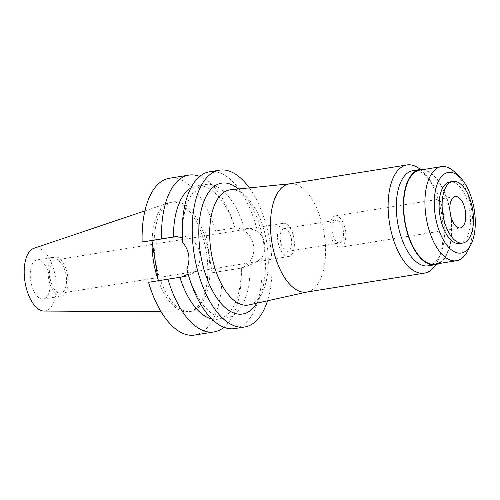 <?xml version="1.0" encoding="UTF-8"?>
<svg xmlns="http://www.w3.org/2000/svg" width="500" height="500" viewBox="0 0 500 500"><rect width="100%" height="100%" fill="white"/><g stroke="black" fill="none" stroke-linecap="round" stroke-linejoin="round"><path stroke-width="0.38" stroke-dasharray="2.5 1.88" d="M37.113 259.869A19.85 9.594 -99.1 0 1 49.694 278A19.85 9.594 -99.1 0 1 43.369 299.075A19.85 9.594 -99.1 0 1 43.319 299.081A19.85 9.594 -99.1 0 1 30.738 280.95A19.85 9.594 -99.1 0 1 37.062 259.875A19.85 9.594 -99.1 0 1 37.113 259.869M61.169 296.212A19.85 9.594 80.9 0 0 61.219 296.2A19.85 9.594 80.9 0 0 67.544 275.131A19.85 9.594 80.9 0 0 54.956 256.994A19.85 9.594 80.9 0 0 54.906 257.006A19.85 9.594 80.9 0 0 48.581 278.075A19.85 9.594 80.9 0 0 61.169 296.212M55.425 259.975A16.838 8.137 -99.1 0 1 66.1 275.356A16.838 8.137 -99.1 0 1 60.738 293.225A16.838 8.137 -99.1 0 1 60.694 293.231A16.838 8.137 -99.1 0 1 50.019 277.85A16.838 8.137 -99.1 0 1 55.388 259.981A16.838 8.137 -99.1 0 1 55.425 259.975M283.3 223.294A16.838 8.137 80.9 0 0 283.256 223.3A16.838 8.137 80.9 0 0 277.894 241.169A16.838 8.137 80.9 0 0 288.562 256.55A16.838 8.137 80.9 0 0 288.606 256.544A16.838 8.137 80.9 0 0 293.969 238.669A16.838 8.137 80.9 0 0 283.3 223.294M284.131 228.55A11.513 5.562 -99.1 0 1 291.431 239.069A11.513 5.562 -99.1 0 1 287.762 251.287A11.513 5.562 -99.1 0 1 287.731 251.294A11.513 5.562 -99.1 0 1 280.431 240.775A11.513 5.562 -99.1 0 1 284.1 228.55A11.513 5.562 -99.1 0 1 284.131 228.55M339.619 242.938A11.513 5.562 80.9 0 0 339.65 242.938A11.513 5.562 80.9 0 0 343.319 230.712A11.513 5.562 80.9 0 0 336.019 220.194A11.513 5.562 80.9 0 0 335.988 220.2A11.513 5.562 80.9 0 0 332.319 232.425A11.513 5.562 80.9 0 0 339.619 242.938M335.337 215.881A15.881 7.675 -99.1 0 1 345.406 230.387A15.881 7.675 -99.1 0 1 340.344 247.25A15.881 7.675 -99.1 0 1 340.306 247.256A15.881 7.675 -99.1 0 1 330.238 232.744A15.881 7.675 -99.1 0 1 335.294 215.888A15.881 7.675 -99.1 0 1 335.337 215.881M459.812 243.538A31.206 15.081 80.9 0 0 469.663 210.344A31.206 15.081 80.9 0 0 449.894 181.919M455.106 172.45A47.644 23.025 -99.1 0 1 467.738 250.894M435.288 264.137A47.644 23.025 80.9 0 0 450.325 213.456A47.644 23.025 80.9 0 0 420.144 170.056M423.506 169.513A48.2 23.294 -99.1 0 1 450.594 213.412A48.2 23.294 -99.1 0 1 438.65 263.594M428.319 265.819A48.2 23.294 80.9 0 0 441.206 252.269A48.2 23.294 80.9 0 0 429.487 179.462A48.2 23.294 80.9 0 0 412.994 170.644M420.438 169.456A54.794 26.481 -99.1 0 1 425.831 174.944A54.794 26.481 -99.1 0 1 439.15 257.706A54.794 26.481 -99.1 0 1 435.75 264.613M306.856 292.05A54.794 26.481 80.9 0 0 307.462 291.931A54.794 26.481 80.9 0 0 324.156 233.769A54.794 26.481 80.9 0 0 290.056 183.781A54.794 26.481 80.9 0 0 289.438 183.863M230.512 189.788A58.325 28.188 -99.1 0 1 246.619 196.988A58.325 28.188 -99.1 0 1 262.075 293.019A58.325 28.188 -99.1 0 1 249.044 304.913M256.744 303.2A66.269 32.025 80.9 0 0 258.356 300.325A66.269 32.025 80.9 0 0 240.794 191.219A66.269 32.025 80.9 0 0 238.363 188.994M249.319 187.894A79.406 38.375 -99.1 0 1 267.494 300.812M190.738 188.131A67.5 32.619 80.9 0 1 196.675 185.925A67.5 32.619 80.9 0 1 196.844 185.894A67.5 32.619 80.9 0 1 234.963 227.794L244.3 228.106C249.488 228.612 253.856 229.631 257.419 231.163A79.406 38.375 80.9 0 0 209.731 171.756M234.769 328.587A79.406 38.375 80.9 0 0 261.669 258.006C258.769 260.538 254.919 262.831 250.131 264.887L241.344 268.113L241.381 270.65A79.406 38.375 -99.1 0 1 223.944 327.275M257.419 231.163C261.331 234.525 263.719 238.731 264.581 243.775C265.325 248.844 264.35 253.588 261.669 258.006M232.669 228.125L232.838 228.094A20.406 17.869 -98.5 0 0 232.669 228.125L215.506 230.994A79.406 38.375 80.9 0 0 169.594 178.219M211.8 318.969A67.5 32.619 80.9 0 0 217.963 319.225A67.5 32.619 80.9 0 0 218.131 319.2A67.5 32.619 80.9 0 0 241.344 268.113L212.081 272.775L239.056 268.438A20.406 17.869 -98.5 0 0 253.5 245.438A20.406 17.869 -98.5 0 0 232.838 228.094M182.269 236.581A67.5 32.619 -99.1 0 1 205.481 184.506A67.5 32.619 -99.1 0 1 205.65 184.481A67.5 32.619 -99.1 0 1 244.3 228.106M176.188 236.619L178.925 236.175A20.406 17.869 81.5 0 1 179.094 236.15A20.406 17.869 81.5 0 1 199.756 253.494A20.406 17.869 81.5 0 1 185.312 276.488L148.531 282.3M250.131 264.887A67.5 32.619 -99.1 0 1 226.938 317.781A67.5 32.619 -99.1 0 1 226.769 317.812A67.5 32.619 -99.1 0 1 188.556 275.619M241.381 270.65A79.406 38.375 -99.1 0 0 241.331 268.175L241.344 268.113M212.081 272.775L205.694 232.463M194.638 335.05A79.406 38.375 80.9 0 0 221.887 271.306M173.337 201.863A55.469 26.806 -99.1 0 1 208.506 252.531A55.469 26.806 -99.1 0 1 190.831 311.413A55.469 26.806 -99.1 0 1 190.694 311.431A55.469 26.806 -99.1 0 1 155.531 260.763A55.469 26.806 -99.1 0 1 173.2 201.887A55.469 26.806 -99.1 0 1 173.337 201.863M199.662 176.431A79.406 38.375 -99.1 0 1 233.988 224.725A79.406 38.375 -99.1 0 1 234.944 227.862L215.506 230.994M158.206 280.012A55.469 26.806 80.9 0 0 186.612 311.906A55.469 26.806 80.9 0 0 188.637 311.762A55.469 26.806 80.9 0 0 188.775 311.744A55.469 26.806 80.9 0 0 206.444 252.862A55.469 26.806 80.9 0 0 171.281 202.194A55.469 26.806 80.9 0 0 171.144 202.219A55.469 26.806 80.9 0 0 169.037 202.738A55.469 26.806 80.9 0 0 152.088 241.388M44.044 311.056A31.888 15.412 80.9 0 0 45.206 310.975A31.888 15.412 80.9 0 0 55.456 277.194A31.888 15.412 80.9 0 0 35.225 247.981A31.888 15.412 80.9 0 0 33.938 248.294M239.056 268.438L242.931 267.856M181.431 277.075L185.312 276.488M178.925 236.175L175.387 236.706M43.369 299.075L61.219 296.2M37.062 259.875L54.906 257.006M60.738 293.225L288.606 256.544M55.388 259.981L283.256 223.3M287.762 251.287L339.65 242.938M284.1 228.55L335.988 220.2M340.344 247.25L460.319 227.931M335.294 215.888L455.269 196.575M429.487 179.462L425.831 174.944M441.206 252.269L439.15 257.706M290.056 183.781L289.675 183.819M307.462 291.931L307.094 292.013M246.619 196.988L240.794 191.219M262.075 293.019L258.356 300.325M179.094 236.15L175.212 236.731M218.131 319.2L226.938 317.781M196.675 185.925L205.481 184.506M234.963 227.8L233.988 224.725M188.775 311.744L190.831 311.413M171.144 202.219L173.2 201.887M161.131 311.756L186.612 311.906M144.887 210.881L169.037 202.738"/><path stroke-width="0.75" d="M460.281 227.938A15.881 7.675 80.9 0 0 460.319 227.931A15.881 7.675 80.9 0 0 465.381 211.075A15.881 7.675 80.9 0 0 455.312 196.569A15.881 7.675 80.9 0 0 455.269 196.575A15.881 7.675 80.9 0 0 450.213 213.431A15.881 7.675 80.9 0 0 460.281 227.938M452.912 181.431A31.206 15.081 -99.1 0 1 472.7 209.938A31.206 15.081 -99.1 0 1 462.756 243.062A31.206 15.081 -99.1 0 1 462.675 243.075A31.206 15.081 -99.1 0 1 442.894 214.569A31.206 15.081 -99.1 0 1 452.831 181.444A31.206 15.081 -99.1 0 1 452.912 181.431M449.894 181.919A31.206 15.081 80.9 0 0 449.812 181.931A31.206 15.081 80.9 0 0 439.869 215.056A31.206 15.081 80.9 0 0 459.656 243.562A31.206 15.081 80.9 0 0 459.731 243.55A31.206 15.081 80.9 0 0 459.812 243.538M448.387 172.425A40.819 19.725 -99.1 0 1 460.119 177.406A40.819 19.725 -99.1 0 1 470.931 244.613A40.819 19.725 -99.1 0 1 461.156 253.056A40.819 19.725 -99.1 0 1 435.262 215.662A40.819 19.725 -99.1 0 1 448.387 172.425M470.931 244.613L467.738 250.894A47.644 23.025 -99.1 0 1 456.444 260.731A47.644 23.025 -99.1 0 1 456.325 260.75A47.644 23.025 -99.1 0 1 426.119 217.225A47.644 23.025 -99.1 0 1 441.3 166.65A47.644 23.025 -99.1 0 1 441.419 166.631A47.644 23.025 -99.1 0 1 455.106 172.45L460.119 177.406M420.144 170.056A47.644 23.025 80.9 0 0 420.025 170.075A47.644 23.025 80.9 0 0 404.844 220.65A47.644 23.025 80.9 0 0 435.05 264.175A47.644 23.025 80.9 0 0 435.169 264.156A47.644 23.025 80.9 0 0 435.288 264.137M438.65 263.594A48.2 23.294 -99.1 0 1 435.256 264.706A48.2 23.294 -99.1 0 1 435.138 264.725A48.2 23.294 -99.1 0 1 404.575 220.694A48.2 23.294 -99.1 0 1 419.931 169.525A48.2 23.294 -99.1 0 1 420.056 169.506A48.2 23.294 -99.1 0 1 423.506 169.513M412.994 170.644A48.2 23.294 80.9 0 0 412.875 170.662A48.2 23.294 80.9 0 0 397.519 221.831A48.2 23.294 80.9 0 0 428.075 265.856A48.2 23.294 80.9 0 0 428.194 265.837A48.2 23.294 80.9 0 0 428.319 265.819M435.75 264.613A54.794 26.481 -99.1 0 1 424.363 273.131A54.794 26.481 -99.1 0 1 424.225 273.156A54.794 26.481 -99.1 0 1 389.487 223.106A54.794 26.481 -99.1 0 1 406.944 164.944A54.794 26.481 -99.1 0 1 407.081 164.919A54.794 26.481 -99.1 0 1 420.438 169.456M289.438 183.863A54.794 26.481 80.9 0 0 289.3 183.881A54.794 26.481 80.9 0 0 271.844 242.044A54.794 26.481 80.9 0 0 306.581 292.094A54.794 26.481 80.9 0 0 306.719 292.069A54.794 26.481 80.9 0 0 306.856 292.05M289.675 183.819L230.512 189.788A58.325 28.188 -99.1 0 0 229.862 189.869A58.325 28.188 80.9 0 0 211.106 251.656A58.325 28.188 80.9 0 0 248.106 305.087A58.325 28.188 -99.1 0 0 249.044 304.913L307.094 292.013M238.363 188.994A66.269 32.025 80.9 0 0 221.756 183.131A66.269 32.025 80.9 0 0 200.444 253.331A66.269 32.025 80.9 0 0 242.488 314.037A66.269 32.025 80.9 0 0 256.744 303.2M267.494 300.812A79.406 38.375 -99.1 0 1 244.744 326.981A79.406 38.375 -99.1 0 1 244.544 327.013A79.406 38.375 -99.1 0 1 194.2 254.475A79.406 38.375 -99.1 0 1 219.5 170.181A79.406 38.375 -99.1 0 1 219.7 170.15A79.406 38.375 -99.1 0 1 249.319 187.894M211.8 318.969A67.5 32.619 80.9 0 1 179.844 277.325L181.431 277.075L188.113 274.188L186.881 269.212A79.406 38.375 80.9 0 0 189.619 278.981A79.406 38.375 80.9 0 0 234.575 328.619A79.406 38.375 80.9 0 0 234.769 328.587L244.744 326.981M209.731 171.756A79.406 38.375 80.9 0 0 209.531 171.788A79.406 38.375 80.9 0 0 182.225 233.056A79.406 38.375 80.9 0 0 182.631 242.369L182.288 237.4A67.5 32.619 -99.1 0 1 182.269 236.581L182.225 233.056M186.881 269.212C190.669 259.344 189.25 250.4 182.631 242.369M182.288 237.4L175.044 236.756L142.144 241.988A79.406 38.375 80.9 0 1 169.394 178.25L188.837 175.119A79.406 38.375 -99.1 0 1 189.037 175.087A79.406 38.375 -99.1 0 1 199.662 176.431M189.619 278.981L188.556 275.619A67.5 32.619 -99.1 0 1 188.113 274.188M142.144 241.988L151.95 240.519L158.319 280.725M167.969 279.175L148.531 282.3A79.406 38.375 80.9 0 0 194.438 335.081A79.406 38.375 80.9 0 0 194.638 335.05L214.081 331.919A79.406 38.375 -99.1 0 1 213.881 331.95A79.406 38.375 -99.1 0 1 167.969 279.175L179.844 277.325M151.95 240.519L176.188 236.619M190.738 188.131A67.5 32.619 80.9 0 0 173.456 237.013M161.588 238.863A79.406 38.375 -99.1 0 1 188.837 175.119M223.944 327.275A79.406 38.375 -99.1 0 1 214.081 331.919M152.088 241.388A55.469 26.806 80.9 0 0 158.206 280.012M144.887 210.881L33.938 248.294A31.888 15.412 80.9 0 0 25 281.925A31.888 15.412 80.9 0 0 44.044 311.056L161.131 311.756M459.731 243.55L462.756 243.062M449.812 181.931L452.831 181.444M420.025 170.075L441.3 166.65M435.169 264.156L456.444 260.731M428.194 265.837L435.256 264.706M412.875 170.662L419.931 169.525M306.719 292.069L424.363 273.131M289.3 183.881L406.944 164.944M209.531 171.788L219.5 170.181"/></g></svg>
